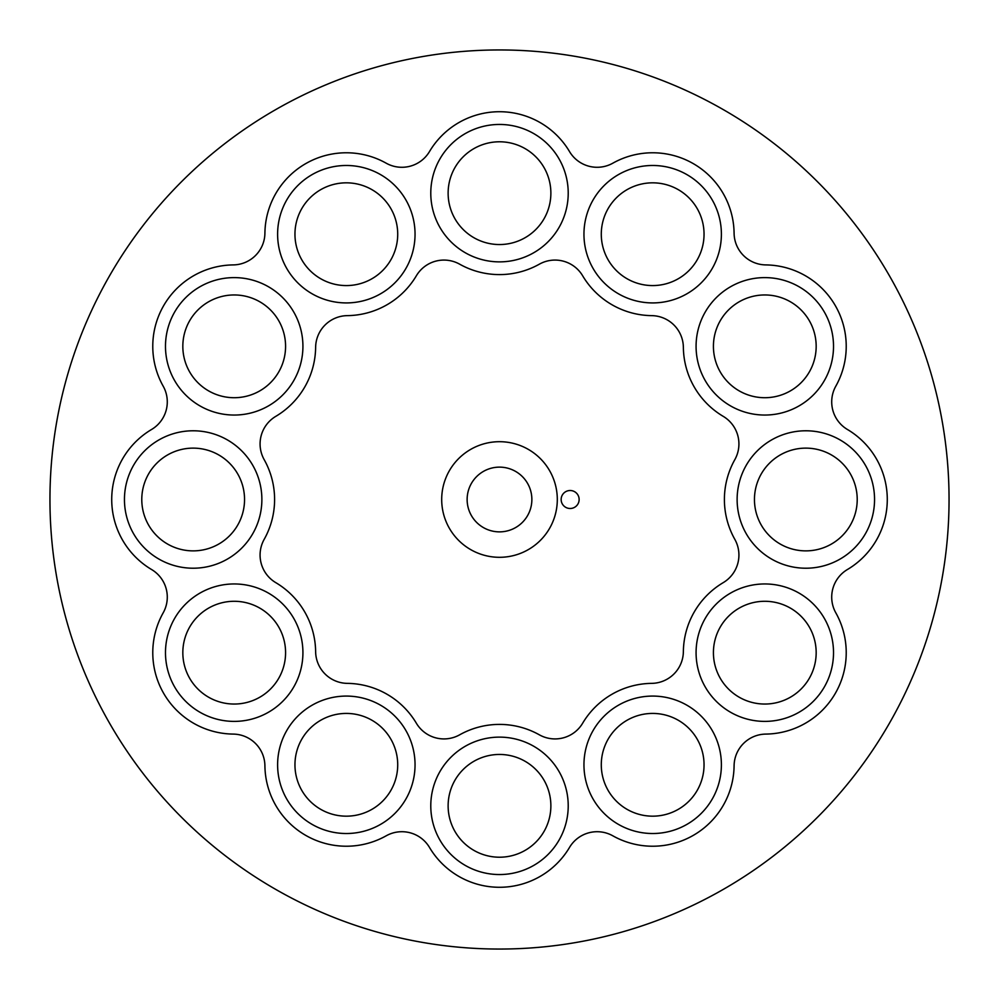 <?xml version="1.0" encoding="UTF-8"?>
<svg xmlns="http://www.w3.org/2000/svg" width="999" height="999" viewBox="0 0 999 999"><rect width="100%" height="100%" fill="white"/><g stroke="black" fill="none" stroke-linecap="round" stroke-linejoin="round"><path stroke-width="1.5" d="M949.05 499.5A449.55 449.55 0 0 0 499.5 49.95A449.55 449.55 0 0 0 49.95 499.5A449.55 449.55 0 0 0 499.5 949.05A449.55 449.55 0 0 0 949.05 499.5M724.4 499.5A81.431 81.431 0 0 1 734.814 459.665A32.105 32.105 0 0 0 723.201 416.346A81.431 81.431 0 0 1 683.366 347.34A32.105 32.105 0 0 0 651.66 315.634A81.431 81.431 0 0 1 582.654 275.799A32.105 32.105 0 0 0 539.335 264.186A81.431 81.431 0 0 1 459.665 264.186A32.105 32.105 0 0 0 416.346 275.799A81.431 81.431 0 0 1 347.34 315.634A32.105 32.105 0 0 0 315.634 347.34A81.431 81.431 0 0 1 275.799 416.346A32.105 32.105 0 0 0 264.186 459.665A81.431 81.431 0 0 1 264.186 539.335A32.105 32.105 0 0 0 275.799 582.654A81.431 81.431 0 0 1 315.634 651.66A32.105 32.105 0 0 0 347.34 683.366A81.431 81.431 0 0 1 416.346 723.201A32.105 32.105 0 0 0 459.665 734.814A81.431 81.431 0 0 1 539.335 734.814A32.105 32.105 0 0 0 582.654 723.201A81.431 81.431 0 0 1 651.66 683.366A32.105 32.105 0 0 0 683.366 651.66A81.431 81.431 0 0 1 723.201 582.654A32.105 32.105 0 0 0 734.814 539.335A81.431 81.431 0 0 1 724.4 499.5M152.772 346.328A81.431 81.431 0 0 1 233.192 264.91A32.105 32.105 0 0 0 264.91 233.192A81.431 81.431 0 0 1 386.176 163.187A32.105 32.105 0 0 0 429.483 151.573A81.431 81.431 0 0 1 569.517 151.573A32.105 32.105 0 0 0 612.824 163.187A81.431 81.431 0 0 1 734.09 233.192A32.105 32.105 0 0 0 765.808 264.91A81.431 81.431 0 0 1 835.813 386.176A32.105 32.105 0 0 0 847.427 429.483A81.431 81.431 0 0 1 847.427 569.517A32.105 32.105 0 0 0 835.813 612.824A81.431 81.431 0 0 1 765.808 734.09A32.105 32.105 0 0 0 734.09 765.808A81.431 81.431 0 0 1 612.824 835.813A32.105 32.105 0 0 0 569.517 847.427A81.431 81.431 0 0 1 429.483 847.427A32.105 32.105 0 0 0 386.176 835.813A81.431 81.431 0 0 1 264.91 765.808A32.105 32.105 0 0 0 233.192 734.09A81.431 81.431 0 0 1 163.187 612.824A32.105 32.105 0 0 0 151.573 569.517A81.431 81.431 0 0 1 151.573 429.483A32.105 32.105 0 0 0 163.187 386.176A81.431 81.431 0 0 1 152.772 346.328M579.133 499.5A8.991 8.991 0 0 1 570.142 508.491A8.991 8.991 0 0 1 561.151 499.5A8.991 8.991 0 0 1 570.142 490.509A8.991 8.991 0 0 1 579.133 499.5M467.132 499.5A32.368 32.368 0 0 0 499.5 531.868A32.368 32.368 0 0 0 531.868 499.5A32.368 32.368 0 0 0 499.5 467.132A32.368 32.368 0 0 0 467.132 499.5M441.695 499.5A57.805 57.805 0 0 1 499.5 441.695A57.805 57.805 0 0 1 557.305 499.5A57.805 57.805 0 0 1 499.5 557.305A57.805 57.805 0 0 1 441.695 499.5M601.286 764.797A51.374 51.374 0 0 0 652.672 816.171A51.374 51.374 0 0 0 704.045 764.797A51.374 51.374 0 0 0 652.672 713.423A51.374 51.374 0 0 0 601.286 764.797M294.955 764.797A51.374 51.374 0 0 0 346.328 816.171A51.374 51.374 0 0 0 397.714 764.797A51.374 51.374 0 0 0 346.328 713.423A51.374 51.374 0 0 0 294.955 764.797M141.783 499.5A51.374 51.374 0 0 0 193.169 550.874A51.374 51.374 0 0 0 244.543 499.5A51.374 51.374 0 0 0 193.169 448.126A51.374 51.374 0 0 0 141.783 499.5M294.955 234.203A51.374 51.374 0 0 0 346.328 285.577A51.374 51.374 0 0 0 397.714 234.203A51.374 51.374 0 0 0 346.328 182.829A51.374 51.374 0 0 0 294.955 234.203M601.286 234.203A51.374 51.374 0 0 0 652.672 285.577A51.374 51.374 0 0 0 704.045 234.203A51.374 51.374 0 0 0 652.672 182.829A51.374 51.374 0 0 0 601.286 234.203M754.457 499.5A51.374 51.374 0 0 0 805.831 550.874A51.374 51.374 0 0 0 857.217 499.5A51.374 51.374 0 0 0 805.831 448.126A51.374 51.374 0 0 0 754.457 499.5M713.423 652.672A51.374 51.374 0 0 0 764.797 704.045A51.374 51.374 0 0 0 816.171 652.672A51.374 51.374 0 0 0 764.797 601.286A51.374 51.374 0 0 0 713.423 652.672M713.423 346.328A51.374 51.374 0 0 0 764.797 397.714A51.374 51.374 0 0 0 816.171 346.328A51.374 51.374 0 0 0 764.797 294.955A51.374 51.374 0 0 0 713.423 346.328M448.126 193.169A51.374 51.374 0 0 0 499.5 244.543A51.374 51.374 0 0 0 550.874 193.169A51.374 51.374 0 0 0 499.5 141.783A51.374 51.374 0 0 0 448.126 193.169M182.829 346.328A51.374 51.374 0 0 0 234.203 397.714A51.374 51.374 0 0 0 285.577 346.328A51.374 51.374 0 0 0 234.203 294.955A51.374 51.374 0 0 0 182.829 346.328M182.829 652.672A51.374 51.374 0 0 0 234.203 704.045A51.374 51.374 0 0 0 285.577 652.672A51.374 51.374 0 0 0 234.203 601.286A51.374 51.374 0 0 0 182.829 652.672M448.126 805.831A51.374 51.374 0 0 0 499.5 857.217A51.374 51.374 0 0 0 550.874 805.831A51.374 51.374 0 0 0 499.5 754.457A51.374 51.374 0 0 0 448.126 805.831M721.39 764.797A68.719 68.719 0 0 1 652.672 833.516A68.719 68.719 0 0 1 583.953 764.797A68.719 68.719 0 0 1 652.672 696.078A68.719 68.719 0 0 1 721.39 764.797M415.047 764.797A68.719 68.719 0 0 1 346.328 833.516A68.719 68.719 0 0 1 277.61 764.797A68.719 68.719 0 0 1 346.328 696.078A68.719 68.719 0 0 1 415.047 764.797M261.875 499.5A68.719 68.719 0 0 1 193.169 568.219A68.719 68.719 0 0 1 124.45 499.5A68.719 68.719 0 0 1 193.169 430.781A68.719 68.719 0 0 1 261.875 499.5M415.047 234.203A68.719 68.719 0 0 1 346.328 302.922A68.719 68.719 0 0 1 277.61 234.203A68.719 68.719 0 0 1 346.328 165.484A68.719 68.719 0 0 1 415.047 234.203M721.39 234.203A68.719 68.719 0 0 1 652.672 302.922A68.719 68.719 0 0 1 583.953 234.203A68.719 68.719 0 0 1 652.672 165.484A68.719 68.719 0 0 1 721.39 234.203M874.55 499.5A68.719 68.719 0 0 1 805.831 568.219A68.719 68.719 0 0 1 737.125 499.5A68.719 68.719 0 0 1 805.831 430.781A68.719 68.719 0 0 1 874.55 499.5M833.516 652.672A68.719 68.719 0 0 1 764.797 721.39A68.719 68.719 0 0 1 696.078 652.672A68.719 68.719 0 0 1 764.797 583.953A68.719 68.719 0 0 1 833.516 652.672M833.516 346.328A68.719 68.719 0 0 1 764.797 415.047A68.719 68.719 0 0 1 696.078 346.328A68.719 68.719 0 0 1 764.797 277.61A68.719 68.719 0 0 1 833.516 346.328M568.219 193.169A68.719 68.719 0 0 1 499.5 261.875A68.719 68.719 0 0 1 430.781 193.169A68.719 68.719 0 0 1 499.5 124.45A68.719 68.719 0 0 1 568.219 193.169M302.922 346.328A68.719 68.719 0 0 1 234.203 415.047A68.719 68.719 0 0 1 165.484 346.328A68.719 68.719 0 0 1 234.203 277.61A68.719 68.719 0 0 1 302.922 346.328M302.922 652.672A68.719 68.719 0 0 1 234.203 721.39A68.719 68.719 0 0 1 165.484 652.672A68.719 68.719 0 0 1 234.203 583.953A68.719 68.719 0 0 1 302.922 652.672M568.219 805.831A68.719 68.719 0 0 1 499.5 874.55A68.719 68.719 0 0 1 430.781 805.831A68.719 68.719 0 0 1 499.5 737.125A68.719 68.719 0 0 1 568.219 805.831"/></g></svg>
